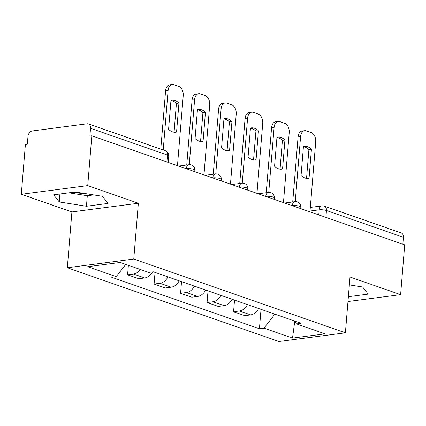 <?xml version="1.0" encoding="UTF-8"?>
<svg xmlns="http://www.w3.org/2000/svg" width="426" height="426" viewBox="0 0 426 426"><rect width="100%" height="100%" fill="white"/><g stroke="black" fill="none" stroke-linecap="round" stroke-linejoin="round"><path stroke-width="0.64" d="M87.735 185.603L21.3 194.288L71.914 211.93L67.329 267.746L278.966 341.508L345.401 332.823L133.764 259.056L138.354 203.245L87.735 185.603L91.83 135.793L404.7 244.844L400.605 294.648L349.991 277.007L345.401 332.823M21.3 194.288L25.395 144.483L27.333 144.228L27.972 136.469A5.171 3.712 -70.8 0 1 32.254 130.958L87.069 123.79A5.171 3.712 -70.8 0 1 88.358 123.913L165.304 150.735A5.171 3.712 109.2 0 1 167.477 155.107L90.53 128.29A5.171 3.712 -70.8 0 0 88.358 123.913M85.269 193.585A20.16 4.761 4.7 0 1 73.176 192.27M325.895 217.372L326.46 210.519A5.171 3.712 109.2 0 0 324.287 206.141L401.228 232.963A5.171 3.712 109.2 0 1 403.401 237.335L326.46 210.519A5.171 1.219 -175.3 0 0 319.186 209.842L310.022 211.04M402.836 244.194L403.401 237.335M347.973 301.528L400.605 294.648M90.53 128.29L89.897 136.048L91.83 135.793M140.351 269.477A11.891 8.536 109.2 0 1 133.487 274.051L127.582 274.823L138.791 278.732L144.696 277.96A11.891 8.536 -70.8 0 0 152.503 271.91M128.364 265.297L127.582 274.823M167.966 276.921A11.891 8.536 109.2 0 1 159.984 283.285L154.079 284.057L165.288 287.965L171.193 287.193A11.891 8.536 -70.8 0 0 179.176 280.83M155.037 272.411L154.079 284.057M194.464 286.155A11.891 8.536 109.2 0 1 186.481 292.518L180.576 293.29L191.785 297.199L197.691 296.427A11.891 8.536 -70.8 0 0 205.673 290.063M181.529 281.65L180.576 293.29M220.961 295.394A11.891 8.536 109.2 0 1 212.979 301.757L207.073 302.529L218.282 306.432L224.188 305.66A11.891 8.536 -70.8 0 0 232.17 299.297M208.026 290.883L207.073 302.529M247.458 304.627A11.891 8.536 109.2 0 1 239.476 310.991L233.57 311.763L244.78 315.671L250.685 314.899A11.891 8.536 -70.8 0 0 258.667 308.536M234.524 300.117L233.57 311.763M125.75 264.386L116.207 276.66L87.671 266.713L120.212 262.459L148.749 272.406L153.301 271.809L301.07 323.313L296.517 323.909L325.054 333.851L292.513 338.106L263.982 328.164L274.855 314.175M116.207 276.66L111.655 277.251L259.429 328.755L263.982 328.164M67.329 267.746L133.764 259.056M71.914 211.93L138.354 203.245M108.028 203.426L102.426 196.301L75.248 191.998L53.665 194.82L59.262 201.945L86.446 206.243L108.028 203.426M348.367 296.714L368.24 294.116L362.643 286.996L349.341 284.887M261.021 309.356L259.429 328.755M294.228 320.927L296.517 323.909M294.712 321.555L292.513 338.106M68.927 192.824L87.309 195.731L93.629 194.906M87.309 195.731L86.446 206.243M59.917 194L59.262 201.945M349.235 286.203L353.841 285.601M174.064 132.209L176.428 103.417A16.151 10.575 -97.4 0 0 170.948 100.504M160.788 149.159L165.592 90.733A7.753 5.075 -97.4 0 1 169.681 84.822L172.2 84.492A7.753 5.075 82.6 0 0 168.11 90.403L165.592 90.733M178.947 103.087A16.151 10.575 -97.4 0 0 171.673 100.174A16.151 10.575 -97.4 0 0 170.964 100.302L168.584 129.296A16.151 10.575 -97.4 0 0 175.858 132.209A16.151 10.575 -97.4 0 0 176.566 132.076L178.947 103.087L176.428 103.417M177.472 165.645L183.228 95.674A7.753 5.075 82.6 0 0 178.75 86.387L173.824 84.673A7.753 5.075 82.6 0 0 172.2 84.492M163.211 150.005L168.11 90.403M176.566 132.076L175.145 132.262M200.561 141.443L202.925 112.65A16.151 10.575 -97.4 0 0 197.446 109.738M186.742 165.027L192.089 99.966A7.753 5.075 -97.4 0 1 196.178 94.055L198.697 93.725A7.753 5.075 82.6 0 0 194.607 99.641L192.089 99.966M205.444 112.32A16.151 10.575 -97.4 0 0 198.17 109.407A16.151 10.575 -97.4 0 0 197.462 109.541L195.076 138.53A16.151 10.575 -97.4 0 0 202.355 141.443A16.151 10.575 -97.4 0 0 203.064 141.31L205.444 112.32L202.925 112.65M203.969 174.878L209.725 104.908A7.753 5.075 82.6 0 0 205.247 95.621L200.321 93.906A7.753 5.075 82.6 0 0 198.697 93.725M189.256 164.702L194.607 99.641M203.064 141.31L201.642 141.496M227.058 150.682L229.422 121.884A16.151 10.575 -97.4 0 0 223.943 118.971M213.24 174.261L218.586 109.205A7.753 5.075 -97.4 0 1 222.676 103.294L225.194 102.964A7.753 5.075 82.6 0 0 221.105 108.875L218.586 109.205M231.941 121.559A16.151 10.575 -97.4 0 0 224.667 118.646A16.151 10.575 -97.4 0 0 223.959 118.774L221.573 147.763A16.151 10.575 -97.4 0 0 228.853 150.676A16.151 10.575 -97.4 0 0 229.561 150.548L231.941 121.559L229.422 121.884M230.466 184.117L236.222 114.141A7.753 5.075 82.6 0 0 231.744 104.86L226.818 103.14A7.753 5.075 82.6 0 0 225.194 102.964M215.753 173.941L221.105 108.875M229.561 150.548L228.139 150.735M253.555 159.915L255.919 131.123A16.151 10.575 -97.4 0 0 250.44 128.205M239.731 183.5L245.083 118.439A7.753 5.075 -97.4 0 1 249.173 112.528L251.691 112.198A7.753 5.075 82.6 0 0 247.602 118.109L245.083 118.439M258.438 130.793A16.151 10.575 -97.4 0 0 251.164 127.88A16.151 10.575 -97.4 0 0 250.456 128.008L248.07 157.002A16.151 10.575 -97.4 0 0 255.35 159.91A16.151 10.575 -97.4 0 0 256.058 159.782L258.438 130.793L255.919 131.123M256.963 193.351L262.72 123.38A7.753 5.075 82.6 0 0 258.241 114.093L253.316 112.379A7.753 5.075 82.6 0 0 251.691 112.198M242.25 183.175L247.602 118.109M256.058 159.782L254.636 159.968M280.052 169.149L282.417 140.356A16.151 10.575 -97.4 0 0 276.937 137.444M266.229 192.733L271.58 127.672A7.753 5.075 -97.4 0 1 275.67 121.761L278.189 121.431A7.753 5.075 82.6 0 0 274.099 127.347L271.58 127.672M284.935 140.026A16.151 10.575 -97.4 0 0 277.661 137.113A16.151 10.575 -97.4 0 0 276.953 137.247L274.568 166.236A16.151 10.575 -97.4 0 0 281.847 169.149A16.151 10.575 -97.4 0 0 282.555 169.015L284.935 140.026L282.417 140.356M283.46 202.584L289.217 132.614A7.753 5.075 82.6 0 0 284.738 123.327L279.813 121.612A7.753 5.075 82.6 0 0 278.189 121.431M268.747 192.408L274.099 127.347M282.555 169.015L281.133 169.202M306.55 178.382L308.914 149.59A16.151 10.575 -97.4 0 0 303.434 146.677M292.726 201.967L298.078 136.911A7.753 5.075 -97.4 0 1 302.167 131L304.686 130.67A7.753 5.075 82.6 0 0 300.596 136.581L298.078 136.911M311.433 149.26A16.151 10.575 -97.4 0 0 304.153 146.352A16.151 10.575 -97.4 0 0 303.45 146.48L301.065 175.469A16.151 10.575 -97.4 0 0 308.344 178.382A16.151 10.575 -97.4 0 0 309.047 178.254L311.433 149.26L308.914 149.59M309.958 211.818L315.714 141.847A7.753 5.075 82.6 0 0 311.236 132.566L306.31 130.846A7.753 5.075 82.6 0 0 304.686 130.67M295.245 201.642L300.596 136.581M309.047 178.254L307.631 178.441M300.713 208.596L300.825 207.217A5.171 1.219 -175.3 0 0 299.547 206.29A5.171 1.219 -175.3 0 0 292.279 205.609L292.177 205.625M292.273 205.657L292.279 205.609A5.171 3.387 -97.4 0 1 295.005 201.668L284.701 203.016M274.216 199.363L274.328 197.983A5.171 1.219 -175.3 0 0 273.05 197.052A5.171 1.219 -175.3 0 0 265.781 196.375L265.686 196.391M265.776 196.423L265.781 196.375A5.171 3.387 -97.4 0 1 268.508 192.435L258.204 193.782M247.719 190.129L247.831 188.75A5.171 1.219 -175.3 0 0 246.553 187.818A5.171 1.219 -175.3 0 0 239.284 187.142L239.188 187.152M239.279 187.184L239.284 187.142A5.171 3.387 -97.4 0 1 242.011 183.201L231.707 184.549M221.222 180.89L221.334 179.511A5.171 1.219 -175.3 0 0 220.056 178.585A5.171 1.219 -175.3 0 0 212.787 177.903L212.691 177.919M212.782 177.951L212.787 177.903A5.171 3.387 -97.4 0 1 215.513 173.962L205.21 175.31M194.725 171.657L194.836 170.278A5.171 1.219 -175.3 0 0 193.564 169.346A5.171 1.219 -175.3 0 0 186.29 168.669L186.194 168.685M186.284 168.717L186.29 168.669A5.171 3.387 -97.4 0 1 189.016 164.729L178.712 166.076M318.77 214.89L319.186 209.842A5.171 3.387 82.6 0 1 321.912 205.902L310.32 207.414M224.188 305.66L212.979 301.757M197.691 296.427L186.481 292.518M171.193 287.193L159.984 283.285M144.696 277.96L133.487 274.051M250.685 314.899L239.476 310.991M168.227 162.423L168.755 156.038A5.171 1.219 -175.3 0 0 167.477 155.107L166.912 161.965M194.836 170.278A5.171 5.171 0 0 0 189.016 164.729M221.334 179.511A5.171 5.171 0 0 0 215.513 173.962M247.831 188.75A5.171 5.171 0 0 0 242.011 183.201M274.328 197.983A5.171 5.171 0 0 0 268.508 192.435M300.825 207.217A5.171 5.171 0 0 0 295.005 201.668M324.287 206.141A5.171 5.171 0 0 0 321.912 205.902M168.755 156.038A5.171 5.171 0 0 0 165.304 150.735"/></g></svg>
